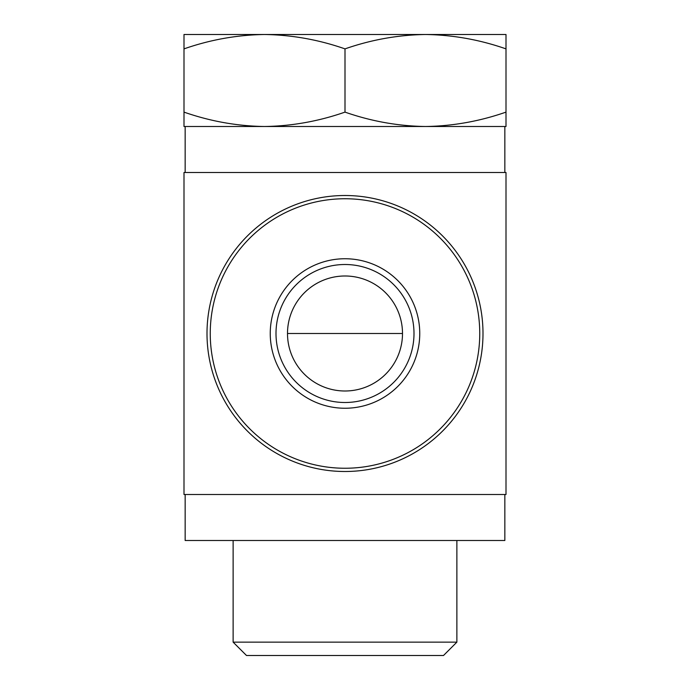 <?xml version="1.0" encoding="UTF-8"?>
<svg xmlns="http://www.w3.org/2000/svg" width="690" height="690" viewBox="0 0 690 690"><rect width="100%" height="100%" fill="white"/><g stroke="black" fill="none" stroke-linecap="round" stroke-linejoin="round"><path stroke-width="1.03" d="M345 390.997A57.503 57.503 0 0 0 394.801 304.747A57.503 57.503 0 0 0 295.199 304.747A57.503 57.503 0 0 0 345 390.997M506.003 112.116L506.003 126.503L425.497 126.503C452.864 126.089 479.697 121.293 506.003 112.116L506.003 48.878C479.714 39.701 452.882 34.905 425.497 34.5C398.139 34.914 371.306 39.709 345 48.878C318.711 39.701 291.879 34.905 264.503 34.5C237.136 34.914 210.303 39.709 183.997 48.878L183.997 34.5L506.003 34.5L506.003 48.878M183.997 126.503L183.997 112.116C210.286 121.302 237.119 126.097 264.503 126.503L183.997 126.503M345 112.116C371.289 121.302 398.121 126.097 425.497 126.503L264.503 126.503C291.861 126.089 318.694 121.293 345 112.116L345 48.878M345 471.503A138 138 0 0 0 464.508 264.503A138 138 0 0 0 225.492 264.503A138 138 0 0 0 345 471.503M345 468.251A134.748 134.748 0 0 0 461.696 266.124A134.748 134.748 0 0 0 228.304 266.124A134.748 134.748 0 0 0 345 468.251M345 408.247A74.753 74.753 0 0 0 409.739 296.122A74.753 74.753 0 0 0 280.261 296.122A74.753 74.753 0 0 0 345 408.247M506.003 494.497L183.997 494.497L183.997 172.5L506.003 172.5L506.003 494.497M504.847 172.5L504.847 126.503L425.497 126.503M264.503 126.503L185.153 126.503L185.153 172.5M504.847 494.497L504.847 540.503L185.153 540.503L185.153 494.497M456.875 540.503L456.875 642.14L233.125 642.14L233.125 540.503M456.875 642.14L443.506 655.5L246.494 655.5L233.125 642.14M183.997 112.116L183.997 48.878M345 402.503A69 69 0 0 0 404.754 299.003A69 69 0 0 0 285.246 299.003A69 69 0 0 0 345 402.503M287.497 333.503L402.503 333.503"/></g></svg>
